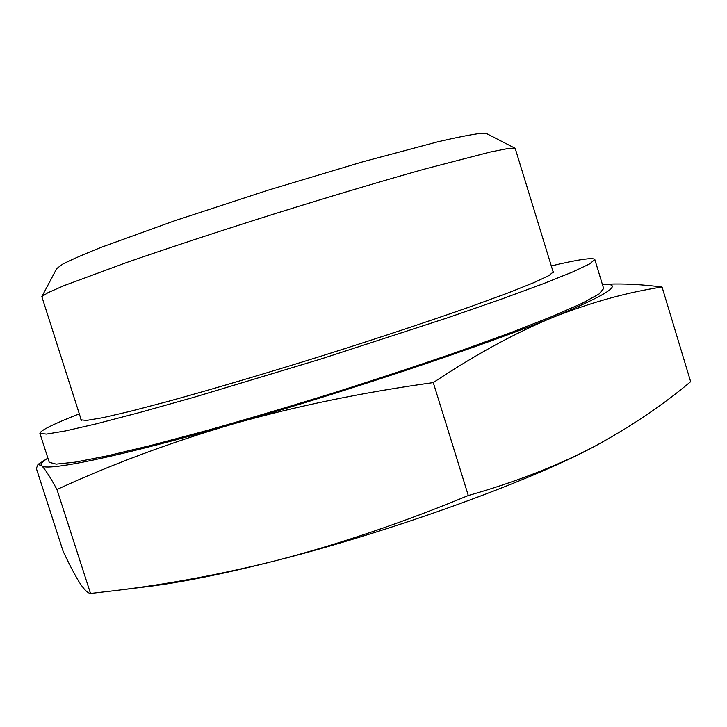 <?xml version="1.0" encoding="UTF-8"?>
<svg xmlns="http://www.w3.org/2000/svg" width="727" height="727" viewBox="0 0 727 727"><rect width="100%" height="100%" fill="white"/><g stroke="black" fill="none" stroke-linecap="round" stroke-linejoin="round"><path stroke-width="1.09" d="M607.926 284.166C624.229 283.539 642.268 284.493 662.052 287.029C627.855 292.154 591.769 302.15 553.801 317.008C608.817 294.072 625.038 283.194 602.474 284.357L602.374 284.366M47.891 458.128L47.8 458.183C42.221 461.7 40.149 464.199 41.566 465.68L38.013 464.444L36.35 468.452L63.095 551.175C68.956 563.761 74.299 574.012 79.116 581.918C83.723 589.224 87.522 593.078 90.521 593.468L112.976 590.86C166.701 584.481 221.181 574.366 276.405 560.535C339.164 544.196 403.131 522.531 468.297 495.523C515.298 482.146 557.036 465.943 593.532 446.914L594.322 446.496C630.327 426.985 662.442 405.375 690.65 381.675L662.052 287.029M553.801 317.008C516.025 332.457 475.849 354.322 433.274 382.593C362.491 392.435 295.78 406.22 233.14 423.95C347.96 391.126 486.563 344.616 553.801 317.008M56.951 489.48C49.963 476.676 44.838 468.742 41.566 465.68C45.356 471.741 117.074 457.356 233.14 423.95C170.727 442.334 112.003 464.18 56.951 489.48L90.521 593.468M81.369 420.324L41.839 296.652L48 292.654L64.24 285.547L126.78 262.447C168.746 247.889 220.808 230.741 275.687 213.465C330.603 196.335 383.147 180.696 425.913 168.709L490.452 151.979L507.837 148.553L515.179 148.317L553.292 272.425M41.839 296.652L56.724 268.572L62.74 264.119C71.092 259.812 84.168 254.114 101.98 247.035L174.671 220.763L268.363 190.11L362.791 161.803L437.472 141.892C456.138 137.539 470.133 134.759 479.457 133.532L486.936 133.75L515.179 148.317M433.274 382.593L468.297 495.523M112.985 590.86L147.036 586.671C181.114 582.481 224.234 573.767 276.405 560.535C391.835 531.337 528.765 481.628 593.532 446.914L600.384 443.252M80.997 419.134L80.815 419.842L86.568 420.433L102.843 417.689L129.842 411.427L166.974 401.704C210.267 389.808 264.074 373.923 320.462 356.348C376.795 338.6 430.048 320.934 472.377 305.994L508.427 292.79L534.163 282.521L549.103 275.478L553.483 271.716L552.938 271.244M79.288 413.827C53.307 424.059 40.176 430.575 39.903 433.383L46.501 434.092L65.294 430.966L96.664 423.741L140.102 412.391L194 397.269L321.261 358.902L447.659 317.781L500.549 299.433L542.687 283.957L572.576 271.998L589.797 263.837L594.804 259.484C592.978 257.34 578.474 259.475 551.302 265.909M39.903 433.383L49.236 462.308L56.197 464.135L75.326 462.118L106.996 455.929L150.68 445.497L204.75 431.102C245.144 419.724 287.583 407.147 332.066 393.38C376.45 379.303 418.47 365.408 458.137 351.695L510.763 332.657L552.584 316.29L582.118 303.295L598.975 294.035L603.646 288.564L594.804 259.484M602.474 284.357L607.926 284.13M47.8 458.183L37.995 464.408"/></g></svg>
